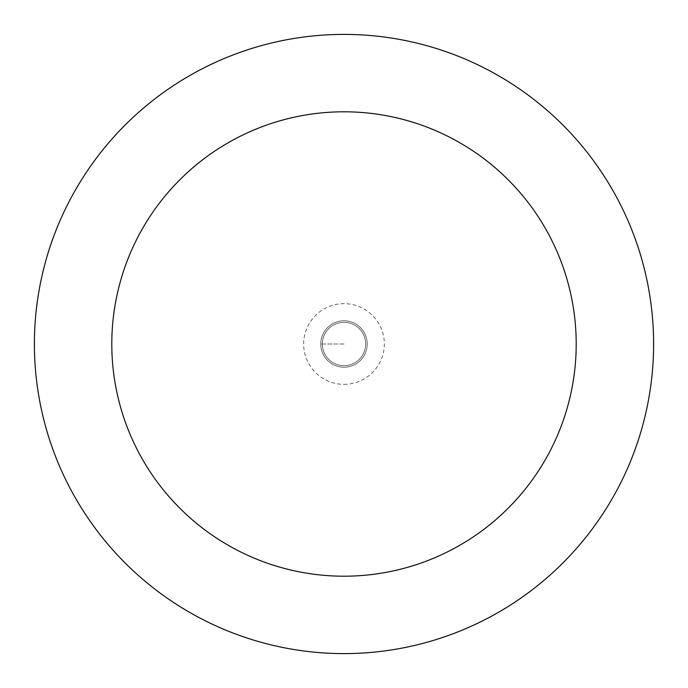 <?xml version="1.0" encoding="UTF-8"?>
<svg xmlns="http://www.w3.org/2000/svg" width="688" height="688" viewBox="0 0 688 688"><rect width="100%" height="100%" fill="white"/><g stroke="black" fill="none" stroke-linecap="round" stroke-linejoin="round"><path stroke-width="0.52" stroke-dasharray="3.44 2.58" d="M344 367.22A23.22 23.22 0 0 0 367.22 344A23.22 23.22 0 0 0 344 320.78A23.22 23.22 0 0 1 367.22 344A23.22 23.22 0 0 1 344 367.22A23.22 23.22 0 0 1 320.78 344A23.22 23.22 0 0 1 344 320.78A23.22 23.22 0 0 0 320.78 344A23.22 23.22 0 0 0 344 367.22A23.22 23.22 0 0 0 367.22 344A23.22 23.22 0 0 0 344 320.78A23.22 23.22 0 0 0 320.78 344A23.22 23.22 0 0 0 344 367.22M344 365.672A21.672 21.672 0 0 0 365.672 344A21.672 21.672 0 0 0 344 322.328A21.672 21.672 0 0 0 322.328 344A21.672 21.672 0 0 0 344 365.672A21.672 21.672 0 0 1 322.328 344A21.672 21.672 0 0 1 344 322.328A21.672 21.672 0 0 1 365.672 344A21.672 21.672 0 0 1 344 365.672A21.672 21.672 0 0 1 322.328 344A21.672 21.672 0 0 1 344 322.328A21.672 21.672 0 0 1 365.672 344A21.672 21.672 0 0 1 344 365.672M344 34.4A309.6 309.6 0 0 0 34.4 344A309.6 309.6 0 0 0 344 653.6A309.6 309.6 0 0 0 653.6 344A309.6 309.6 0 0 0 344 34.4M344 344L320.78 344L344 344M344 384.343A40.343 40.343 0 0 0 384.343 344A40.343 40.343 0 0 0 344 303.657A40.343 40.343 0 0 0 303.657 344A40.343 40.343 0 0 0 344 384.343"/><path stroke-width="1.03" d="M344 34.4A309.6 309.6 0 0 1 653.6 344A309.6 309.6 0 0 1 344 653.6A309.6 309.6 0 0 1 34.4 344A309.6 309.6 0 0 1 344 34.4M344 576.2A232.2 232.2 0 0 1 111.8 344A232.2 232.2 0 0 1 344 111.8A232.2 232.2 0 0 1 576.2 344A232.2 232.2 0 0 1 344 576.2"/></g></svg>
